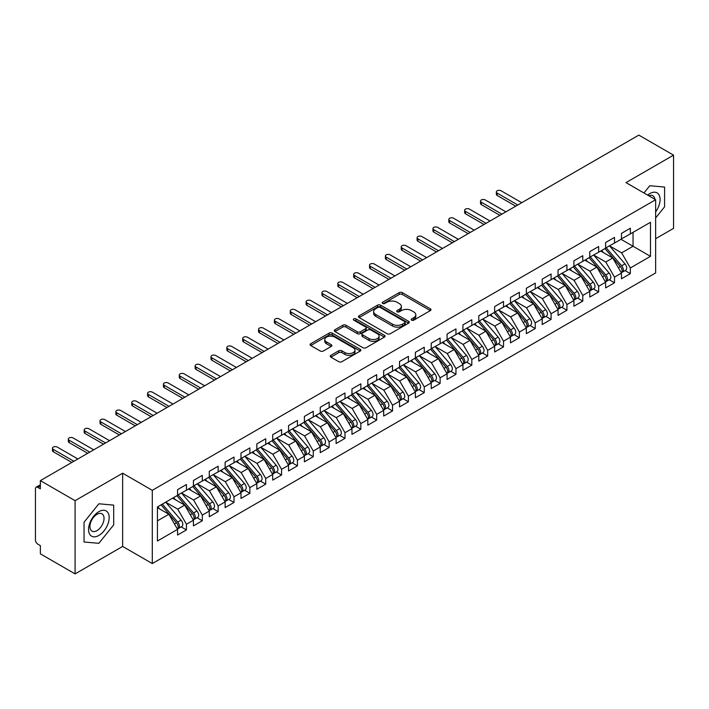 <?xml version="1.0" encoding="UTF-8"?>
<svg xmlns="http://www.w3.org/2000/svg" width="709" height="709" viewBox="0 0 709 709"><rect width="100%" height="100%" fill="white"/><g stroke="black" fill="none" stroke-linecap="round" stroke-linejoin="round"><path stroke-width="1.06" d="M411.619 320.158A1.542 0.886 0 0 0 413.799 320.158L430.328 310.613A2.198 1.267 0 0 0 430.975 309.709A2.198 1.267 0 0 0 430.328 308.814L402.322 292.64A2.198 1.267 0 0 0 399.202 292.64L382.674 302.185A1.542 0.886 0 0 0 382.222 302.814A1.542 0.886 0 0 0 382.674 303.443A1.542 0.886 0 0 0 384.854 303.443L386.99 302.211A7.046 4.068 0 0 1 396.951 302.211L399.282 303.558A7.046 4.068 0 0 1 401.347 306.43A7.046 4.068 0 0 1 399.282 309.31L397.146 310.542A1.542 0.886 0 0 0 396.694 311.171A1.542 0.886 0 0 0 397.146 311.8A1.542 0.886 0 0 0 399.327 311.8L401.462 310.569A7.046 4.068 0 0 1 411.424 310.569L413.755 311.916A7.046 4.068 0 0 1 415.82 314.787A7.046 4.068 0 0 1 413.755 317.667L411.619 318.899A1.542 0.886 0 0 0 411.167 319.529A1.542 0.886 0 0 0 411.619 320.158L411.619 318.899M330.89 355.351A2.198 1.267 0 0 0 330.252 356.255A2.198 1.267 0 0 0 330.89 357.15L338.751 361.687A2.198 1.267 0 0 0 341.862 361.687L360.225 351.088A2.198 1.267 0 0 0 360.872 350.184A2.198 1.267 0 0 0 360.225 349.289L332.22 333.115A2.198 1.267 0 0 0 329.1 333.115L310.746 343.714A2.198 1.267 0 0 0 310.099 344.618A2.198 1.267 0 0 0 310.746 345.513L320.238 350.999A2.198 1.267 0 0 0 323.348 350.999L331.2 346.462A2.198 1.267 0 0 0 331.847 345.558A2.198 1.267 0 0 0 331.2 344.663L326.494 341.942A5.885 3.394 0 0 1 324.775 339.54A5.885 3.394 0 0 1 328.409 336.403A5.885 3.394 0 0 1 334.825 337.138L353.259 347.782A5.885 3.394 0 0 1 354.987 350.184A5.885 3.394 0 0 1 351.354 353.33A5.885 3.394 0 0 1 344.937 352.586L341.862 350.813A2.198 1.267 0 0 0 338.751 350.813L330.89 355.351L330.89 357.15M655.639 238.72L673.55 228.378L673.55 155.147L638.827 135.109L40.369 480.622L40.369 488.864L37.825 487.402A3.359 1.941 -120 0 0 36.15 487.234A3.359 1.941 -120 0 0 35.45 488.776L35.45 540.028A3.359 1.941 -120 0 0 37.825 544.149L40.369 545.611L40.369 553.853L75.083 573.891L122.648 546.435L152.293 563.549L152.293 490.327L122.648 473.213L75.083 500.669L40.369 480.622M673.55 155.147L625.994 182.612L655.639 199.725L152.293 490.327M387.149 333.744A2.198 1.267 0 0 0 390.26 333.744L408.623 323.144A2.198 1.267 0 0 0 409.27 322.249A2.198 1.267 0 0 0 408.623 321.345L380.609 305.18A2.198 1.267 0 0 0 377.498 305.18L359.135 315.78A2.198 1.267 0 0 0 358.488 316.675A2.198 1.267 0 0 0 359.135 317.57L387.149 333.744M354.385 320.486A1.542 0.886 0 0 1 355.945 320.707L384.393 337.129L366.066 347.72A2.198 1.267 0 0 1 362.946 347.72L334.94 331.546L342.801 327.044L342.801 325.209L334.94 329.747A2.198 1.267 0 0 0 334.293 330.642A2.198 1.267 0 0 0 334.94 331.546L334.94 329.747M342.801 327.044A2.198 1.267 0 0 1 345.912 327.044L345.912 325.209A2.198 1.267 0 0 0 342.801 325.209M345.912 325.209L357.265 331.768A2.198 1.267 0 0 0 360.385 331.768L365.596 328.763A2.198 1.267 0 0 0 366.243 327.859A2.198 1.267 0 0 0 365.596 326.964L353.764 320.131A1.542 0.886 0 0 1 353.321 319.502A1.542 0.886 0 0 1 354.27 318.687A1.542 0.886 0 0 1 355.945 318.873L384.42 335.322A2.198 1.267 0 0 1 385.067 336.217A2.198 1.267 0 0 1 384.42 337.112L384.42 335.322M152.293 563.549L655.639 272.947L655.639 199.725M620.995 239.314L650.481 256.339L650.481 222.289L630.345 233.908L630.345 228.236L621.474 233.358L621.474 239.039L614.499 243.063L614.499 237.391L605.619 242.513L605.619 248.185L598.644 252.218L598.644 246.537L589.764 251.668L589.764 257.34L582.789 261.373L582.789 255.692L573.909 260.823L573.909 266.495L566.934 270.519L566.934 264.847L558.054 269.969L558.054 275.65L551.079 279.674L551.079 274.002L542.208 279.124L542.208 284.796L535.233 288.829L535.233 283.157L526.353 288.279L526.353 293.951L519.378 297.984L519.378 292.303L510.498 297.434L510.498 303.106L503.523 307.13L503.523 301.458L494.643 306.58L494.643 312.261L487.668 316.285L487.668 310.613L478.788 315.735L478.788 321.416L471.813 325.44L471.813 319.768L462.942 324.89L462.942 330.562L455.958 334.595L455.958 328.914L447.087 334.045L447.087 339.717L440.112 343.741L440.112 338.069L431.232 343.191L431.232 348.872L424.257 352.896L424.257 347.224L415.377 352.346L415.377 358.027L408.402 362.051L408.402 356.379L399.522 361.501L399.522 367.173L392.547 371.206L392.547 365.525L383.666 370.656L383.666 376.328L376.692 380.361L376.692 374.68L367.82 379.811L367.82 385.483L360.846 389.507L360.846 383.835L351.965 388.957L351.965 394.638L344.991 398.662L344.991 392.99L336.11 398.112L336.11 403.784L329.136 407.817L329.136 402.145L320.255 407.267L320.255 412.939L313.281 416.972L313.281 411.291L304.4 416.422L304.4 422.094L297.425 426.118L297.425 420.446L288.554 425.568L288.554 431.249L281.57 435.273L281.57 429.601L272.699 434.723L272.699 440.395L265.724 444.428L265.724 438.756L256.844 443.878L256.844 449.55L249.869 453.583L249.869 447.902L240.989 453.033L240.989 458.705L234.014 462.729L234.014 457.057L225.134 462.179L225.134 467.86L218.159 471.884L218.159 466.212L209.279 471.334L209.279 477.015L202.304 481.039L202.304 475.367L193.433 480.489L193.433 486.161L186.458 490.194L186.458 484.513L177.578 489.644L177.578 495.316L157.442 506.944L157.442 540.994L177.578 529.366L168.857 514.264L157.442 507.671M650.481 256.339L630.345 267.958L621.633 252.856L609.58 245.899M625.081 270.59L630.345 273.639L630.345 267.958M630.345 273.639L621.474 278.761L621.474 273.089L614.499 277.113L605.778 262.011L593.725 255.054M609.226 279.745L614.499 282.785L614.499 277.113M614.499 282.785L605.619 287.916L605.619 282.235L598.644 286.268L589.923 271.166L577.87 264.209M593.371 288.9L598.644 291.94L598.644 286.268M598.644 291.94L589.764 297.062L589.764 291.39L582.789 295.423L574.068 280.312L562.024 273.364L577.41 291.337L574.086 293.26A4.484 2.588 60 0 1 575.814 297.523A4.484 2.588 60 0 1 574.884 299.57A4.484 2.588 60 0 1 574.157 299.783M577.516 298.055L582.789 301.095L582.789 295.423M582.789 301.095L573.909 306.217L573.909 300.545L566.934 304.569L558.213 289.467L546.169 282.51M561.67 307.201L566.934 310.25L566.934 304.569M566.934 310.25L558.054 315.372L558.054 309.7L551.079 313.724L542.367 298.622L530.314 291.665M545.815 316.356L551.079 319.396L551.079 313.724M551.079 319.396L542.208 324.527L542.208 318.846L535.233 322.879L526.512 307.777L514.459 300.82M529.96 325.511L535.233 328.551L535.233 322.879M535.233 328.551L526.353 333.673L526.353 328.001L519.378 332.034L510.657 316.932L498.604 309.975L513.998 327.948L510.666 329.871A4.484 2.588 60 0 1 512.403 334.134A4.484 2.588 60 0 1 511.473 336.181A4.484 2.588 60 0 1 510.746 336.394M514.105 334.666L519.378 337.706L519.378 332.034M519.378 337.706L510.498 342.828L510.498 337.156L503.523 341.18L494.802 326.078L482.758 319.121L498.143 337.103L494.811 339.026A4.484 2.588 60 0 1 496.548 343.28A4.484 2.588 60 0 1 495.618 345.336A4.484 2.588 60 0 1 494.891 345.54M498.25 343.812L503.523 346.861L503.523 341.18M503.523 346.861L494.643 351.983L494.643 346.311L487.668 350.335L478.947 335.233L466.903 328.276M482.404 352.967L487.668 356.007L487.668 350.335M487.668 356.007L478.788 361.138L478.788 355.457L471.813 359.49L463.092 344.388L451.048 337.431M466.549 362.122L471.813 365.162L471.813 359.49M471.813 365.162L462.942 370.293L462.942 364.612L455.958 368.645L447.246 353.543L435.193 346.586M450.694 371.277L455.958 374.317L455.958 368.645M455.958 374.317L447.087 379.439L447.087 373.767L440.112 377.791L431.391 362.689L419.338 355.732L434.732 373.714L431.4 375.637A4.484 2.588 60 0 1 433.137 379.9A4.484 2.588 60 0 1 432.206 381.947A4.484 2.588 60 0 1 431.48 382.16M434.839 380.423L440.112 383.472L440.112 377.791M440.112 383.472L431.232 388.594L431.232 382.922L424.257 386.946L415.536 371.844L403.483 364.887M418.984 389.578L424.257 392.626L424.257 386.946M424.257 392.626L415.377 397.749L415.377 392.077L408.402 396.101L399.681 380.999L387.637 374.042M403.129 398.733L408.402 401.773L408.402 396.101M408.402 401.773L399.522 406.904L399.522 401.223L392.547 405.256L383.826 390.154L371.782 383.197L387.167 401.17L383.844 403.093A4.484 2.588 60 0 1 385.572 407.356A4.484 2.588 60 0 1 384.641 409.403A4.484 2.588 60 0 1 383.915 409.616M387.282 407.888L392.547 410.928L392.547 405.256M392.547 410.928L383.666 416.05L383.666 410.378L376.692 414.402L367.971 399.3L355.927 392.343L371.321 410.325L367.989 412.248A4.484 2.588 60 0 1 369.717 416.511A4.484 2.588 60 0 1 368.786 418.558A4.484 2.588 60 0 1 368.068 418.771M371.427 417.043L376.692 420.082L376.692 414.402M376.692 420.082L367.82 425.205L367.82 419.533L360.846 423.557L352.125 408.455L340.072 401.498L355.466 419.48L352.134 421.394A4.484 2.588 60 0 1 353.862 425.657A4.484 2.588 60 0 1 352.94 427.713A4.484 2.588 60 0 1 352.213 427.917M355.572 426.189L360.846 429.237L360.846 423.557M360.846 429.237L351.965 434.36L351.965 428.688L344.991 432.712L336.27 417.61L324.217 410.653M339.717 435.344L344.991 438.384L344.991 432.712M344.991 438.384L336.11 443.515L336.11 437.834L329.136 441.867L320.415 426.765L308.371 419.808M323.862 444.499L329.136 447.539L329.136 441.867M329.136 447.539L320.255 452.661L320.255 446.989L313.281 451.021L304.56 435.911L292.516 428.963M308.016 453.654L313.281 456.693L313.281 451.021M313.281 456.693L304.4 461.816L304.4 456.144L297.425 460.168L288.705 445.066L276.661 438.109L292.046 456.091L288.723 458.014A4.484 2.588 60 0 1 290.451 462.268A4.484 2.588 60 0 1 289.52 464.324A4.484 2.588 60 0 1 288.793 464.528M292.161 462.8L297.425 465.848L297.425 460.168M297.425 465.848L288.554 470.971L288.554 465.299L281.57 469.323L272.859 454.221L260.806 447.264M276.306 471.955L281.57 474.995L281.57 469.323M281.57 474.995L272.699 480.126L272.699 474.445L265.724 478.478L257.004 463.376L244.951 456.419M260.451 481.11L265.724 484.15L265.724 478.478M265.724 484.15L256.844 489.281L256.844 483.6L249.869 487.632L241.149 472.531L229.096 465.574L244.49 483.547L241.157 485.47A4.484 2.588 60 0 1 242.895 489.733A4.484 2.588 60 0 1 241.964 491.78A4.484 2.588 60 0 1 241.237 491.993M244.596 490.265L249.869 493.304L249.869 487.632M249.869 493.304L240.989 498.427L240.989 492.755L234.014 496.779L225.294 481.677L213.249 474.72L228.635 492.702L225.311 494.625A4.484 2.588 60 0 1 227.04 498.879A4.484 2.588 60 0 1 226.109 500.935A4.484 2.588 60 0 1 225.382 501.139M228.741 499.411L234.014 502.459L234.014 496.779M234.014 502.459L225.134 507.582L225.134 501.91L218.159 505.934L209.439 490.832L197.394 483.875M212.895 508.566L218.159 511.606L218.159 505.934M218.159 511.606L209.279 516.737L209.279 511.056L202.304 515.089L193.584 499.987L181.539 493.03M197.04 517.721L202.304 520.76L202.304 515.089M202.304 520.76L193.433 525.892L193.433 520.211L186.458 524.243L177.737 509.142L165.684 502.185L181.079 520.158L177.746 522.081A4.484 2.588 60 0 1 179.474 526.344A4.484 2.588 60 0 1 178.553 528.391A4.484 2.588 60 0 1 177.826 528.604M181.185 526.876L186.458 529.915L186.458 524.243M186.458 529.915L177.578 535.038L177.578 529.366M177.578 495.13L186.458 490.194M157.442 520.858L168.857 514.264M193.433 485.984L202.304 481.039M177.737 509.142L184.712 505.109L172.659 498.152M193.433 520.211L184.712 505.109M209.279 476.829L218.159 471.884M193.584 499.987L200.567 495.954L188.514 488.997M209.279 511.056L200.567 495.954M225.134 467.674L234.014 462.729M209.439 490.832L216.413 486.808L204.369 479.851M225.134 501.91L216.413 486.808M240.989 458.519L249.869 453.583M225.294 481.677L232.268 477.653L220.224 470.696M240.989 492.755L232.268 477.653M256.844 449.373L265.724 444.428M241.149 472.531L248.123 468.498L236.07 461.541M256.844 483.6L248.123 468.498M272.699 440.218L281.57 435.273M257.004 463.376L263.978 459.343L251.925 452.386M272.699 474.445L263.978 459.343M288.554 431.063L297.425 426.118M272.859 454.221L279.833 450.197L267.78 443.24M288.554 465.299L279.833 450.197M304.4 421.908L313.281 416.972M288.705 445.066L295.68 441.042L283.635 434.085M304.4 456.144L295.68 441.042M320.255 412.762L329.136 407.817M304.56 435.911L311.535 431.887L299.49 424.93M320.255 446.989L311.535 431.887M336.11 403.607L344.991 398.662M320.415 426.765L327.39 422.732L315.345 415.775M336.11 437.834L327.39 422.732M351.965 394.452L360.846 389.507M336.27 417.61L343.245 413.586L331.192 406.629M351.965 428.688L343.245 413.586M367.82 385.297L376.692 380.361M352.125 408.455L359.1 404.431L347.047 397.474M367.82 419.533L359.1 404.431M383.666 376.142L392.547 371.206M367.971 399.3L374.955 395.276L362.902 388.319M383.666 410.378L374.955 395.276M399.522 366.996L408.402 362.051M383.826 390.154L390.801 386.121L378.757 379.164M399.522 401.223L390.801 386.121M415.377 357.841L424.257 352.896M399.681 380.999L406.656 376.966L394.612 370.018M415.377 392.077L406.656 376.966M431.232 348.686L440.112 343.741M415.536 371.844L422.511 367.82L410.467 360.863M431.232 382.922L422.511 367.82M447.087 339.531L455.958 334.595M431.391 362.689L438.366 358.665L426.313 351.708M447.087 373.767L438.366 358.665M462.942 330.385L471.813 325.44M447.246 353.543L454.221 349.51L442.168 342.553M462.942 364.612L454.221 349.51M478.788 321.23L487.668 316.285M463.092 344.388L470.067 340.355L458.023 333.398M478.788 355.457L470.067 340.355M494.643 312.075L503.523 307.13M478.947 335.233L485.922 331.209L473.878 324.252M494.643 346.311L485.922 331.209M510.498 302.92L519.378 297.984M494.802 326.078L501.777 322.054L489.733 315.097M510.498 337.156L501.777 322.054M526.353 293.774L535.233 288.829M510.657 316.932L517.632 312.899L505.579 305.942M526.353 328.001L517.632 312.899M542.208 284.619L551.079 279.674M526.512 307.777L533.487 303.744L521.434 296.787M542.208 318.846L533.487 303.744M558.054 275.464L566.934 270.519M542.367 298.622L549.342 294.598L537.289 287.641M558.054 309.7L549.342 294.598M573.909 266.309L582.789 261.373M558.213 289.467L565.188 285.443L553.144 278.486M573.909 300.545L565.188 285.443M589.764 257.163L598.644 252.218M574.068 280.312L581.043 276.288L568.999 269.331M589.764 291.39L581.043 276.288M605.619 248.008L614.499 243.063M589.923 271.166L596.898 267.133L584.854 260.176M605.619 282.235L596.898 267.133M621.474 238.853L630.345 233.908M621.633 252.856L633.048 246.271L633.048 232.357L650.481 222.289M605.778 262.011L612.753 257.979L600.7 251.03M621.474 273.089L612.753 257.979M75.083 500.669L75.083 573.891M649.772 185.731L643.94 192.972L649.772 185.731L664.59 187.052L649.772 185.731M664.59 206.815L664.59 187.052L664.59 206.815L655.639 217.955L664.59 206.815M122.648 546.435L122.648 473.213M113.688 524.882L113.688 505.118L98.861 503.789L84.043 522.232L84.043 541.995L98.861 543.316L113.688 524.882L98.861 543.316L84.043 541.995L84.043 522.232L98.861 503.789L113.688 505.118L113.688 524.882M412.23 320.371L413.755 319.493A7.046 4.068 0 0 0 415.82 316.622L415.82 314.787M401.347 306.43L401.347 308.264A7.046 4.068 0 0 1 399.282 311.136L397.758 312.022M430.328 308.814L430.328 310.613L402.322 294.474A2.198 1.267 0 0 0 399.202 294.474L383.285 303.665M408.588 323.162L380.609 307.006A2.198 1.267 0 0 0 377.498 307.006L359.162 317.588L359.135 315.78M404.733 322.879A1.542 0.886 0 0 0 405.185 322.249A1.542 0.886 0 0 0 404.733 321.62L380.148 307.422A1.542 0.886 0 0 0 377.968 307.422L375.708 308.725A7.046 4.068 0 0 0 373.643 311.597A7.046 4.068 0 0 0 375.708 314.477L392.511 324.181A7.046 4.068 0 0 0 402.473 324.181L404.733 322.879L404.733 324.704A1.542 0.886 0 0 0 405.185 324.075L405.185 322.249M373.643 311.597L373.643 313.431A7.046 4.068 0 0 0 375.708 316.303L375.708 314.477M404.733 324.704L402.473 326.007A7.046 4.068 0 0 1 392.511 326.007L375.708 316.303M345.912 327.044L357.265 333.602A2.198 1.267 0 0 0 360.385 333.602L365.596 330.589A2.198 1.267 0 0 0 366.243 329.694L366.243 327.859M369.061 338.574A5.885 3.394 0 0 0 375.469 339.31A5.885 3.394 0 0 0 379.102 336.172A5.885 3.394 0 0 0 377.383 333.771L370.887 330.013A2.198 1.267 0 0 0 367.776 330.013L362.556 333.026A2.198 1.267 0 0 0 361.918 333.921A2.198 1.267 0 0 0 362.556 334.825L369.061 338.574L369.061 340.409A5.885 3.394 0 0 0 375.469 341.144A5.885 3.394 0 0 0 379.102 337.998L379.102 336.172M361.918 333.921L361.918 335.756A2.198 1.267 0 0 0 362.556 336.651L362.556 334.825M369.061 340.409L362.556 336.651M354.987 350.184L354.987 352.018A5.885 3.394 0 0 1 351.354 355.156A5.885 3.394 0 0 1 344.937 354.42L341.862 352.648A2.198 1.267 0 0 0 338.751 352.648L330.926 357.168M324.775 339.54L324.775 341.375A5.885 3.394 0 0 0 326.494 343.776L326.494 341.942M331.2 344.663L331.2 346.462L326.494 343.776M360.225 349.289L360.225 351.088L332.22 334.949A2.198 1.267 0 0 0 329.1 334.949L310.772 345.531M606.23 247.831L621.642 265.795A4.484 2.588 60 0 1 623.371 270.058A4.484 2.588 60 0 1 622.449 272.114L625.772 270.191A4.484 2.588 -120 0 0 626.703 268.135A4.484 2.588 -120 0 0 624.975 263.881L609.563 245.917M622.449 272.114A4.484 2.588 60 0 1 621.722 272.318M604.963 248.567L620.375 266.531A4.484 2.588 60 0 1 622.103 270.794A4.484 2.588 60 0 1 621.288 272.77M497.177 193.087L497.177 195.471A2.801 1.622 180 0 1 496.362 194.328L496.362 191.944A2.801 1.622 0 0 0 497.177 193.087L517.792 204.99M521.753 202.703L501.148 190.801A2.801 1.622 0 0 0 498.09 190.446A2.801 1.622 0 0 0 496.362 191.944M603.465 252.617L601.631 250.49M497.177 195.471L515.727 206.177M590.375 256.986L605.787 274.95A4.484 2.588 60 0 1 607.524 279.213A4.484 2.588 60 0 1 606.594 281.269L609.917 279.346A4.484 2.588 -120 0 0 610.848 277.29A4.484 2.588 -120 0 0 609.12 273.027L593.708 255.063M606.594 281.269A4.484 2.588 60 0 1 605.867 281.473M589.108 257.721L604.52 275.686A4.484 2.588 60 0 1 606.248 279.949A4.484 2.588 60 0 1 605.442 281.925M481.331 202.242L481.331 204.617A2.801 1.622 180 0 1 480.507 203.474L480.507 201.099A2.801 1.622 0 0 0 481.331 202.242L501.937 214.145M505.898 211.849L485.293 199.956A2.801 1.622 0 0 0 482.235 199.601A2.801 1.622 0 0 0 480.507 201.099M587.61 261.772L585.785 259.645M481.331 204.617L499.872 215.332M574.529 266.141L589.932 284.105A4.484 2.588 60 0 1 591.669 288.368A4.484 2.588 60 0 1 590.739 290.415L594.071 288.501A4.484 2.588 -120 0 0 594.993 286.445A4.484 2.588 -120 0 0 593.265 282.182L577.853 264.218M590.739 290.415A4.484 2.588 60 0 1 590.012 290.628M573.253 266.876L588.665 284.841A4.484 2.588 60 0 1 590.402 289.095A4.484 2.588 60 0 1 589.587 291.08M465.476 211.397L465.476 213.772A2.801 1.622 180 0 1 464.652 212.629L464.652 210.254A2.801 1.622 0 0 0 465.476 211.397L486.082 223.291M490.043 221.004L469.438 209.111A2.801 1.622 0 0 0 466.38 208.756A2.801 1.622 0 0 0 464.652 210.254M571.755 270.927L569.93 268.791M465.476 213.772L484.025 224.487M574.884 299.57L578.216 297.647A4.484 2.588 -120 0 0 579.147 295.6A4.484 2.588 -120 0 0 577.41 291.337M557.407 276.023L572.81 293.987A4.484 2.588 60 0 1 574.547 298.25A4.484 2.588 60 0 1 573.732 300.235M449.621 220.543L449.621 222.927A2.801 1.622 180 0 1 448.797 221.784L448.797 219.4A2.801 1.622 0 0 0 449.621 220.543L470.227 232.446M474.197 230.159L453.583 218.257A2.801 1.622 0 0 0 450.534 217.911A2.801 1.622 0 0 0 448.797 219.4M555.9 280.082L554.075 277.946M449.621 222.927L468.17 233.633M558.674 275.296L574.086 293.26M542.819 284.442L558.231 302.415A4.484 2.588 60 0 1 559.959 306.669A4.484 2.588 60 0 1 559.029 308.725L562.361 306.802A4.484 2.588 -120 0 0 563.292 304.755A4.484 2.588 -120 0 0 561.555 300.492L546.152 282.528M559.029 308.725A4.484 2.588 60 0 1 558.302 308.929M541.552 285.178L556.964 303.142A4.484 2.588 60 0 1 558.692 307.405A4.484 2.588 60 0 1 557.877 309.381M433.766 229.698L433.766 232.082A2.801 1.622 180 0 1 432.942 230.939L432.942 228.555A2.801 1.622 0 0 0 433.766 229.698L454.372 241.601M458.342 239.314L437.728 227.412A2.801 1.622 0 0 0 434.679 227.057A2.801 1.622 0 0 0 432.942 228.555M540.045 289.228L538.22 287.101M433.766 232.082L452.315 242.788M655.639 211.885A14.57 8.411 120 0 0 659.609 196.26A14.57 8.411 120 0 0 649.772 193.592A14.57 8.411 120 0 0 647.618 195.099M654.886 199.291A9.979 5.761 120 0 0 652.883 195.764A9.979 5.761 120 0 0 648.824 195.79M98.861 535.455A14.57 8.411 120 0 0 109.168 517.605A14.57 8.411 120 0 0 98.861 511.659A14.57 8.411 120 0 0 88.563 529.499A14.57 8.411 120 0 0 98.861 535.455M96.991 530.616A9.979 5.761 120 0 0 103.505 521.824A9.979 5.761 120 0 0 101.972 513.83A9.979 5.761 120 0 0 96.991 514.326A9.979 5.761 120 0 0 90.468 523.118A9.979 5.761 120 0 0 92.002 531.112A9.979 5.761 120 0 0 96.991 530.616M526.964 293.597L542.376 311.561A4.484 2.588 60 0 1 544.104 315.824A4.484 2.588 60 0 1 543.174 317.88L546.506 315.957A4.484 2.588 -120 0 0 547.437 313.901A4.484 2.588 -120 0 0 545.708 309.638L530.297 291.674M543.174 317.88A4.484 2.588 60 0 1 542.456 318.084M525.697 294.332L541.109 312.297A4.484 2.588 60 0 1 542.837 316.56A4.484 2.588 60 0 1 542.022 318.536M417.911 238.853L417.911 241.237A2.801 1.622 180 0 1 417.096 240.085L417.096 237.71A2.801 1.622 0 0 0 417.911 238.853L438.525 250.756M442.487 248.46L421.873 236.567A2.801 1.622 0 0 0 418.824 236.212A2.801 1.622 0 0 0 417.096 237.71M524.19 298.383L522.365 296.256M417.911 241.237L436.46 251.943M511.109 302.752L526.521 320.716A4.484 2.588 60 0 1 528.249 324.979A4.484 2.588 60 0 1 527.328 327.035L530.651 325.112A4.484 2.588 -120 0 0 531.582 323.056A4.484 2.588 -120 0 0 529.853 318.793L514.442 300.829M527.328 327.035A4.484 2.588 60 0 1 526.601 327.239M509.842 303.487L525.254 321.452A4.484 2.588 60 0 1 526.982 325.715A4.484 2.588 60 0 1 526.167 327.691M402.056 248.008L402.056 250.383A2.801 1.622 180 0 1 401.241 249.24L401.241 246.865A2.801 1.622 0 0 0 402.056 248.008L422.67 259.902M426.632 257.615L406.027 245.722A2.801 1.622 0 0 0 402.969 245.367A2.801 1.622 0 0 0 401.241 246.865M508.344 307.538L506.51 305.411M402.056 250.383L420.605 261.098M511.473 336.181L514.805 334.258A4.484 2.588 -120 0 0 515.727 332.211A4.484 2.588 -120 0 0 513.998 327.948M493.987 312.634L509.399 330.598A4.484 2.588 60 0 1 511.136 334.861A4.484 2.588 60 0 1 510.32 336.846M386.21 257.163L386.21 259.538A2.801 1.622 180 0 1 385.386 258.395L385.386 256.011A2.801 1.622 0 0 0 386.21 257.163L406.815 269.057M410.777 266.77L390.172 254.868A2.801 1.622 0 0 0 387.114 254.522A2.801 1.622 0 0 0 385.386 256.011M492.489 316.693L490.663 314.557M386.21 259.538L404.75 270.244M495.254 311.907L510.666 329.871M495.618 345.336L498.95 343.413A4.484 2.588 -120 0 0 499.872 341.366A4.484 2.588 -120 0 0 498.143 337.103M478.132 321.789L493.544 339.753A4.484 2.588 60 0 1 495.281 344.016A4.484 2.588 60 0 1 494.465 345.992M370.355 266.309L370.355 268.693A2.801 1.622 180 0 1 369.531 267.55L369.531 265.166A2.801 1.622 0 0 0 370.355 266.309L390.96 278.212M394.922 275.925L374.317 264.023A2.801 1.622 0 0 0 371.259 263.677A2.801 1.622 0 0 0 369.531 265.166M476.634 325.839L474.808 323.712M370.355 268.693L388.904 279.399M479.408 321.062L494.811 339.026M463.553 330.208L478.965 348.172A4.484 2.588 60 0 1 480.693 352.435A4.484 2.588 60 0 1 479.763 354.491L483.095 352.568A4.484 2.588 -120 0 0 484.025 350.512A4.484 2.588 -120 0 0 482.288 346.249L466.876 328.285M479.763 354.491A4.484 2.588 60 0 1 479.036 354.695M462.286 330.943L477.698 348.908A4.484 2.588 60 0 1 479.426 353.171A4.484 2.588 60 0 1 478.61 355.147M354.5 275.464L354.5 277.848A2.801 1.622 180 0 1 353.676 276.705L353.676 274.321A2.801 1.622 0 0 0 354.5 275.464L375.105 287.367M379.076 285.071L358.462 273.178A2.801 1.622 0 0 0 355.413 272.823A2.801 1.622 0 0 0 353.676 274.321M460.779 334.994L458.953 332.867M354.5 277.848L373.049 288.554M447.698 339.363L463.11 357.327A4.484 2.588 60 0 1 464.838 361.59A4.484 2.588 60 0 1 463.908 363.646L467.24 361.723A4.484 2.588 -120 0 0 468.17 359.667A4.484 2.588 -120 0 0 466.433 355.404L451.03 337.44M463.908 363.646A4.484 2.588 60 0 1 463.19 363.85M446.431 340.098L461.843 358.063A4.484 2.588 60 0 1 463.571 362.326A4.484 2.588 60 0 1 462.755 364.302M338.645 284.619L338.645 286.994A2.801 1.622 180 0 1 337.83 285.851L337.83 283.476A2.801 1.622 0 0 0 338.645 284.619L359.259 296.513M363.221 294.226L342.607 282.333A2.801 1.622 0 0 0 339.558 281.978A2.801 1.622 0 0 0 337.83 283.476M444.924 344.149L443.098 342.022M338.645 286.994L357.194 297.709M431.843 348.518L447.255 366.482A4.484 2.588 60 0 1 448.983 370.745A4.484 2.588 60 0 1 448.061 372.792L451.385 370.869A4.484 2.588 -120 0 0 452.315 368.822A4.484 2.588 -120 0 0 450.587 364.559L435.175 346.595M448.061 372.792A4.484 2.588 60 0 1 447.335 373.005M430.576 349.245L445.988 367.209A4.484 2.588 60 0 1 447.716 371.472A4.484 2.588 60 0 1 446.9 373.457M322.79 293.774L322.79 296.149A2.801 1.622 180 0 1 321.975 295.006L321.975 292.631A2.801 1.622 0 0 0 322.79 293.774L343.404 305.668M347.366 303.381L326.76 291.479A2.801 1.622 0 0 0 323.703 291.133A2.801 1.622 0 0 0 321.975 292.631M429.078 353.304L427.243 351.168M322.79 296.149L341.339 306.855M432.206 381.947L435.53 380.024A4.484 2.588 -120 0 0 436.46 377.977A4.484 2.588 -120 0 0 434.732 373.714M414.721 358.399L430.133 376.364A4.484 2.588 60 0 1 431.861 380.627A4.484 2.588 60 0 1 431.054 382.612M306.944 302.92L306.944 305.304A2.801 1.622 180 0 1 306.12 304.161L306.12 301.777A2.801 1.622 0 0 0 306.944 302.92L327.549 314.823M331.511 312.536L310.905 300.634A2.801 1.622 0 0 0 307.848 300.288A2.801 1.622 0 0 0 306.12 301.777M413.223 362.45L411.397 360.323M306.944 305.304L325.484 316.01M415.988 357.673L431.4 375.637M400.133 366.819L415.545 384.783A4.484 2.588 60 0 1 417.282 389.046A4.484 2.588 60 0 1 416.351 391.102L419.684 389.179A4.484 2.588 -120 0 0 420.605 387.123A4.484 2.588 -120 0 0 418.877 382.869L403.465 364.905M416.351 391.102A4.484 2.588 60 0 1 415.625 391.306M398.866 367.554L414.278 385.519A4.484 2.588 60 0 1 416.015 389.782A4.484 2.588 60 0 1 415.199 391.758M291.089 312.075L291.089 314.459A2.801 1.622 180 0 1 290.265 313.316L290.265 310.932A2.801 1.622 0 0 0 291.089 312.075L311.694 323.978M315.656 321.691L295.05 309.789A2.801 1.622 0 0 0 291.993 309.434A2.801 1.622 0 0 0 290.265 310.932M397.368 371.605L395.542 369.478M291.089 314.459L309.638 325.165M384.287 375.974L399.699 393.938A4.484 2.588 60 0 1 401.427 398.201A4.484 2.588 60 0 1 400.496 400.257L403.829 398.334A4.484 2.588 -120 0 0 404.759 396.278A4.484 2.588 -120 0 0 403.022 392.015L387.61 374.051M400.496 400.257A4.484 2.588 60 0 1 399.77 400.461M383.02 376.709L398.423 394.674A4.484 2.588 60 0 1 400.16 398.937A4.484 2.588 60 0 1 399.344 400.913M275.234 321.23L275.234 323.605A2.801 1.622 180 0 1 274.41 322.462L274.41 320.087A2.801 1.622 0 0 0 275.234 321.23L295.839 333.124M299.81 330.837L279.195 318.944A2.801 1.622 0 0 0 276.138 318.589A2.801 1.622 0 0 0 274.41 320.087M381.513 380.76L379.687 378.633M275.234 323.605L293.783 334.32M384.641 409.403L387.974 407.489A4.484 2.588 -120 0 0 388.904 405.433A4.484 2.588 -120 0 0 387.167 401.17M367.165 385.864L382.576 403.829A4.484 2.588 60 0 1 384.305 408.083A4.484 2.588 60 0 1 383.489 410.068M259.379 330.385L259.379 332.76A2.801 1.622 180 0 1 258.555 331.617L258.555 329.242A2.801 1.622 0 0 0 259.379 330.385L279.984 342.279M283.954 339.992L263.34 328.09A2.801 1.622 0 0 0 260.292 327.744A2.801 1.622 0 0 0 258.555 329.242M365.658 389.915L363.832 387.779M259.379 332.76L277.928 343.466M368.432 385.129L383.844 403.093M368.786 418.558L372.119 416.635A4.484 2.588 -120 0 0 373.049 414.588A4.484 2.588 -120 0 0 371.321 410.325M351.309 395.01L366.721 412.975A4.484 2.588 60 0 1 368.45 417.238A4.484 2.588 60 0 1 367.634 419.223M243.524 339.531L243.524 341.915A2.801 1.622 180 0 1 242.708 340.772L242.708 338.388A2.801 1.622 0 0 0 243.524 339.531L264.138 351.434M268.099 349.147L247.485 337.245A2.801 1.622 0 0 0 244.437 336.899A2.801 1.622 0 0 0 242.708 338.388M349.803 399.07L347.977 396.934M243.524 341.915L262.073 352.621M352.577 394.284L367.989 412.248M352.94 427.713L356.264 425.79A4.484 2.588 -120 0 0 357.194 423.734A4.484 2.588 -120 0 0 355.466 419.48M335.454 404.165L350.866 422.13A4.484 2.588 60 0 1 352.595 426.393A4.484 2.588 60 0 1 351.779 428.369M227.669 348.686L227.669 351.07A2.801 1.622 180 0 1 226.853 349.927L226.853 347.543A2.801 1.622 0 0 0 227.669 348.686L248.283 360.589M252.244 358.302L231.639 346.4A2.801 1.622 0 0 0 228.582 346.045A2.801 1.622 0 0 0 226.853 347.543M333.957 408.216L332.122 406.089M227.669 351.07L246.218 361.776M336.722 403.43L352.134 421.394M320.867 412.585L336.279 430.549A4.484 2.588 60 0 1 338.016 434.812A4.484 2.588 60 0 1 337.085 436.868L340.409 434.945A4.484 2.588 -120 0 0 341.339 432.889A4.484 2.588 -120 0 0 339.611 428.626L324.199 410.662M337.085 436.868A4.484 2.588 60 0 1 336.358 437.072M319.599 413.32L335.011 431.285A4.484 2.588 60 0 1 336.748 435.548A4.484 2.588 60 0 1 335.933 437.524M211.823 357.841L211.823 360.225A2.801 1.622 180 0 1 210.998 359.073L210.998 356.698A2.801 1.622 0 0 0 211.823 357.841L232.428 369.743M236.389 367.448L215.784 355.555A2.801 1.622 0 0 0 212.727 355.2A2.801 1.622 0 0 0 210.998 356.698M318.102 417.371L316.276 415.244M211.823 360.225L230.363 370.931M305.021 421.74L320.424 439.704A4.484 2.588 60 0 1 322.161 443.967A4.484 2.588 60 0 1 321.23 446.014L324.562 444.1A4.484 2.588 -120 0 0 325.484 442.044A4.484 2.588 -120 0 0 323.756 437.781L308.344 419.817M321.23 446.014A4.484 2.588 60 0 1 320.503 446.227M303.744 422.475L319.156 440.44A4.484 2.588 60 0 1 320.893 444.694A4.484 2.588 60 0 1 320.078 446.679M195.968 366.996L195.968 369.371A2.801 1.622 180 0 1 195.143 368.228L195.143 365.853A2.801 1.622 0 0 0 195.968 366.996L216.573 378.89M220.534 376.603L199.929 364.71A2.801 1.622 0 0 0 196.872 364.355A2.801 1.622 0 0 0 195.143 365.853M302.247 426.526L300.421 424.39M195.968 369.371L214.517 380.086M289.166 430.895L304.578 448.859A4.484 2.588 60 0 1 306.306 453.122A4.484 2.588 60 0 1 305.375 455.169L308.707 453.246A4.484 2.588 -120 0 0 309.638 451.199A4.484 2.588 -120 0 0 307.901 446.936L292.489 428.972M305.375 455.169A4.484 2.588 60 0 1 304.648 455.382M287.898 431.621L303.31 449.586A4.484 2.588 60 0 1 305.038 453.849A4.484 2.588 60 0 1 304.223 455.834M180.113 376.151L180.113 378.526A2.801 1.622 180 0 1 179.288 377.383L179.288 374.999A2.801 1.622 0 0 0 180.113 376.151L200.718 388.045M204.688 385.758L184.074 373.856A2.801 1.622 0 0 0 181.025 373.51A2.801 1.622 0 0 0 179.288 374.999M286.392 435.68L284.566 433.545M180.113 378.526L198.662 389.232M289.52 464.324L292.852 462.401A4.484 2.588 -120 0 0 293.783 460.354A4.484 2.588 -120 0 0 292.046 456.091M272.043 440.776L287.455 458.741A4.484 2.588 60 0 1 289.183 463.004A4.484 2.588 60 0 1 288.368 464.98M164.258 385.297L164.258 387.681A2.801 1.622 180 0 1 163.442 386.538L163.442 384.154A2.801 1.622 0 0 0 164.258 385.297L184.872 397.2M188.833 394.913L168.219 383.011A2.801 1.622 0 0 0 165.17 382.665A2.801 1.622 0 0 0 163.442 384.154M270.537 444.827L268.711 442.7M164.258 387.681L182.807 398.387M273.311 440.05L288.723 458.014M257.456 449.196L272.868 467.16A4.484 2.588 60 0 1 274.596 471.423A4.484 2.588 60 0 1 273.674 473.479L276.997 471.556A4.484 2.588 -120 0 0 277.928 469.5A4.484 2.588 -120 0 0 276.2 465.237L260.788 447.273M273.674 473.479A4.484 2.588 60 0 1 272.947 473.683M256.188 449.931L271.6 467.896A4.484 2.588 60 0 1 273.328 472.159A4.484 2.588 60 0 1 272.513 474.135M148.403 394.452L148.403 396.836A2.801 1.622 180 0 1 147.587 395.684L147.587 393.309A2.801 1.622 0 0 0 148.403 394.452L169.017 406.354M172.978 404.059L152.373 392.166A2.801 1.622 0 0 0 149.315 391.811A2.801 1.622 0 0 0 147.587 393.309M254.691 453.982L252.856 451.855M148.403 396.836L166.952 407.542M241.601 458.351L257.012 476.315A4.484 2.588 60 0 1 258.75 480.578A4.484 2.588 60 0 1 257.819 482.634L261.142 480.711A4.484 2.588 -120 0 0 262.073 478.655A4.484 2.588 -120 0 0 260.345 474.392L244.933 456.428M257.819 482.634A4.484 2.588 60 0 1 257.092 482.838M240.333 459.086L255.745 477.051A4.484 2.588 60 0 1 257.473 481.314A4.484 2.588 60 0 1 256.667 483.29M132.556 403.607L132.556 405.982A2.801 1.622 180 0 1 131.732 404.839L131.732 402.464A2.801 1.622 0 0 0 132.556 403.607L153.162 415.501M157.123 413.214L136.518 401.321A2.801 1.622 0 0 0 133.46 400.966A2.801 1.622 0 0 0 131.732 402.464M238.836 463.137L237.01 461.01M132.556 405.982L151.097 416.697M241.964 491.78L245.296 489.857A4.484 2.588 -120 0 0 246.218 487.81A4.484 2.588 -120 0 0 244.49 483.547M224.478 468.232L239.89 486.197A4.484 2.588 60 0 1 241.627 490.46A4.484 2.588 60 0 1 240.812 492.445M116.701 412.762L116.701 415.137A2.801 1.622 180 0 1 115.877 413.994L115.877 411.61A2.801 1.622 0 0 0 116.701 412.762L137.307 424.656M141.268 422.369L120.663 410.467A2.801 1.622 0 0 0 117.605 410.121A2.801 1.622 0 0 0 115.877 411.61M222.98 472.291L221.155 470.156M116.701 415.137L135.251 425.843M225.746 467.506L241.157 485.47M226.109 500.935L229.441 499.012A4.484 2.588 -120 0 0 230.372 496.965A4.484 2.588 -120 0 0 228.635 492.702M208.632 477.387L224.035 495.352A4.484 2.588 60 0 1 225.772 499.615A4.484 2.588 60 0 1 224.957 501.591M100.846 421.908L100.846 424.292A2.801 1.622 180 0 1 100.022 423.149L100.022 420.765A2.801 1.622 0 0 0 100.846 421.908L121.452 433.811M125.413 431.524L104.808 419.622A2.801 1.622 0 0 0 101.75 419.276A2.801 1.622 0 0 0 100.022 420.765M207.125 481.438L205.3 479.311M100.846 424.292L119.396 434.998M209.899 476.661L225.311 494.625M194.044 485.807L209.456 503.771A4.484 2.588 60 0 1 211.185 508.034A4.484 2.588 60 0 1 210.254 510.09L213.586 508.167A4.484 2.588 -120 0 0 214.517 506.111A4.484 2.588 -120 0 0 212.78 501.848L197.368 483.884M210.254 510.09A4.484 2.588 60 0 1 209.527 510.294M192.777 486.542L208.189 504.507A4.484 2.588 60 0 1 209.917 508.77A4.484 2.588 60 0 1 209.102 510.746M84.991 431.063L84.991 433.447A2.801 1.622 180 0 1 84.167 432.304L84.167 429.92A2.801 1.622 0 0 0 84.991 431.063L105.597 442.965M109.567 440.67L88.953 428.777A2.801 1.622 0 0 0 85.904 428.422A2.801 1.622 0 0 0 84.167 429.92M191.27 490.593L189.445 488.466M84.991 433.447L103.541 444.153M178.189 494.962L193.601 512.926A4.484 2.588 60 0 1 195.329 517.189A4.484 2.588 60 0 1 194.399 519.245L197.731 517.322A4.484 2.588 -120 0 0 198.662 515.266A4.484 2.588 -120 0 0 196.934 511.003L181.522 493.039M194.399 519.245A4.484 2.588 60 0 1 193.681 519.449M176.922 495.697L192.334 513.662A4.484 2.588 60 0 1 194.062 517.924A4.484 2.588 60 0 1 193.247 519.901M69.136 440.218L69.136 442.593A2.801 1.622 180 0 1 68.321 441.45L68.321 439.075A2.801 1.622 0 0 0 69.136 440.218L89.751 452.112M93.712 449.825L73.098 437.932A2.801 1.622 0 0 0 70.049 437.577A2.801 1.622 0 0 0 68.321 439.075M175.415 499.748L173.59 497.621M69.136 442.593L87.686 453.308M178.553 528.391L181.876 526.468A4.484 2.588 -120 0 0 182.807 524.421A4.484 2.588 -120 0 0 181.079 520.158M161.067 504.843L176.479 522.817A4.484 2.588 60 0 1 178.207 527.071A4.484 2.588 60 0 1 177.392 529.056M53.281 449.373L53.281 451.748A2.801 1.622 180 0 1 52.466 450.605L52.466 448.23A2.801 1.622 0 0 0 53.281 449.373L73.896 461.267M77.857 458.98L57.252 447.078A2.801 1.622 0 0 0 54.194 446.732A2.801 1.622 0 0 0 52.466 448.23M159.569 508.902L157.735 506.767M53.281 451.748L71.831 462.454M162.334 504.117L177.746 522.081M40.369 485.931L37.825 487.402M413.755 319.493L413.755 317.667M397.146 311.8L397.146 310.542M399.282 311.136L399.282 309.31M382.674 303.443L382.674 302.185M399.202 294.474L399.202 292.64M402.322 294.474L402.322 292.64M377.498 307.006L377.498 305.18M380.609 307.006L380.609 305.18M408.623 323.144L408.623 321.345M392.511 326.007L392.511 324.181M402.473 326.007L402.473 324.181M357.265 333.602L357.265 331.768M360.385 333.602L360.385 331.768M365.596 330.589L365.596 328.763M355.945 320.707L355.945 318.873M338.751 352.648L338.751 350.813M341.862 352.648L341.862 350.813M344.937 354.42L344.937 352.586M310.746 345.513L310.746 343.714M329.1 334.949L329.1 333.115M332.22 334.949L332.22 333.115M620.375 266.531L618.363 267.692M624.975 263.881L621.642 265.795M604.52 275.686L602.508 276.847M609.12 273.027L605.787 274.95M588.665 284.841L586.653 286.002M593.265 282.182L589.932 284.105M572.81 293.987L570.798 295.157M556.964 303.142L554.943 304.303M561.555 300.492L558.231 302.415M541.109 312.297L539.088 313.458M545.708 309.638L542.376 311.561M525.254 321.452L523.242 322.613M529.853 318.793L526.521 320.716M509.399 330.598L507.387 331.768M493.544 339.753L491.532 340.914M477.698 348.908L475.677 350.069M482.288 346.249L478.965 348.172M461.843 358.063L459.822 359.224M466.433 355.404L463.11 357.327M445.988 367.209L443.976 368.379M450.587 364.559L447.255 366.482M430.133 376.364L428.121 377.534M414.278 385.519L412.266 386.68M418.877 382.869L415.545 384.783M398.423 394.674L396.411 395.835M403.022 392.015L399.699 393.938M382.576 403.829L380.556 404.99M366.721 412.975L364.701 414.145M350.866 422.13L348.855 423.291M335.011 431.285L333 432.446M339.611 428.626L336.279 430.549M319.156 440.44L317.145 441.601M323.756 437.781L320.424 439.704M303.31 449.586L301.29 450.756M307.901 446.936L304.578 448.859M287.455 458.741L285.435 459.902M271.6 467.896L269.588 469.057M276.2 465.237L272.868 467.16M255.745 477.051L253.733 478.212M260.345 474.392L257.012 476.315M239.89 486.197L237.878 487.367M224.035 495.352L222.023 496.513M208.189 504.507L206.168 505.668M212.78 501.848L209.456 503.771M192.334 513.662L190.313 514.823M196.934 511.003L193.601 512.926M176.479 522.817L174.467 523.978M40.369 484.796L36.15 487.234"/></g></svg>
